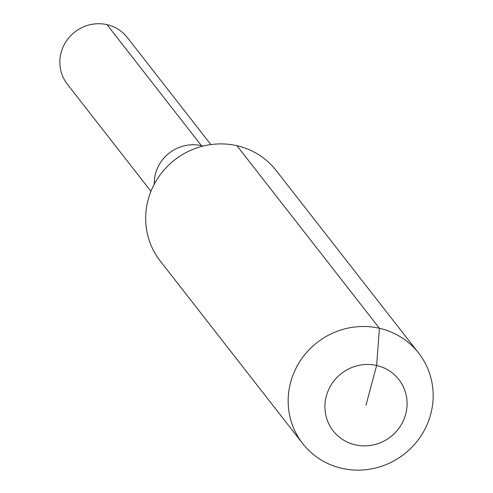 <?xml version="1.0" encoding="UTF-8"?>
<svg xmlns="http://www.w3.org/2000/svg" width="493" height="493" viewBox="0 0 493 493"><rect width="100%" height="100%" fill="white"/><g stroke="black" fill="none" stroke-linecap="round" stroke-linejoin="round"><path stroke-width="0.74" d="M150.944 191.339L67.35 84.204A37.998 36.562 -38 0 1 66.265 41.215A37.998 36.562 -38 0 1 106.999 24.65A37.998 36.562 -38 0 1 127.262 37.456L210.856 144.585M201.976 146.366L201.446 145.681A37.998 36.562 -38 0 0 154.297 184.136A37.998 36.562 -38 0 1 201.446 145.681A37.998 36.562 -38 0 1 203.054 146.088A37.998 36.562 -38 0 0 201.446 145.681L106.999 24.65M366.003 405.166L376.634 365.479A41.677 40.099 -38 0 1 405.69 414.225A41.677 40.099 -38 0 1 355.367 444.846A41.677 40.099 -38 0 1 326.317 396.107A41.677 40.099 -38 0 1 376.634 365.479L379.425 328.295A73.543 70.764 -38 0 1 418.643 353.08A73.543 70.764 -38 0 1 420.739 436.287A73.543 70.764 -38 0 1 341.902 468.35A73.543 70.764 -38 0 1 302.684 443.564A73.543 70.764 -38 0 1 300.588 360.358A73.543 70.764 -38 0 1 379.425 328.295L236.942 145.7A73.543 70.764 -38 0 1 276.154 170.486L418.643 353.08M302.684 443.564L160.194 260.97A73.543 70.764 -38 0 1 158.105 177.763A73.543 70.764 -38 0 1 236.942 145.7"/></g></svg>
